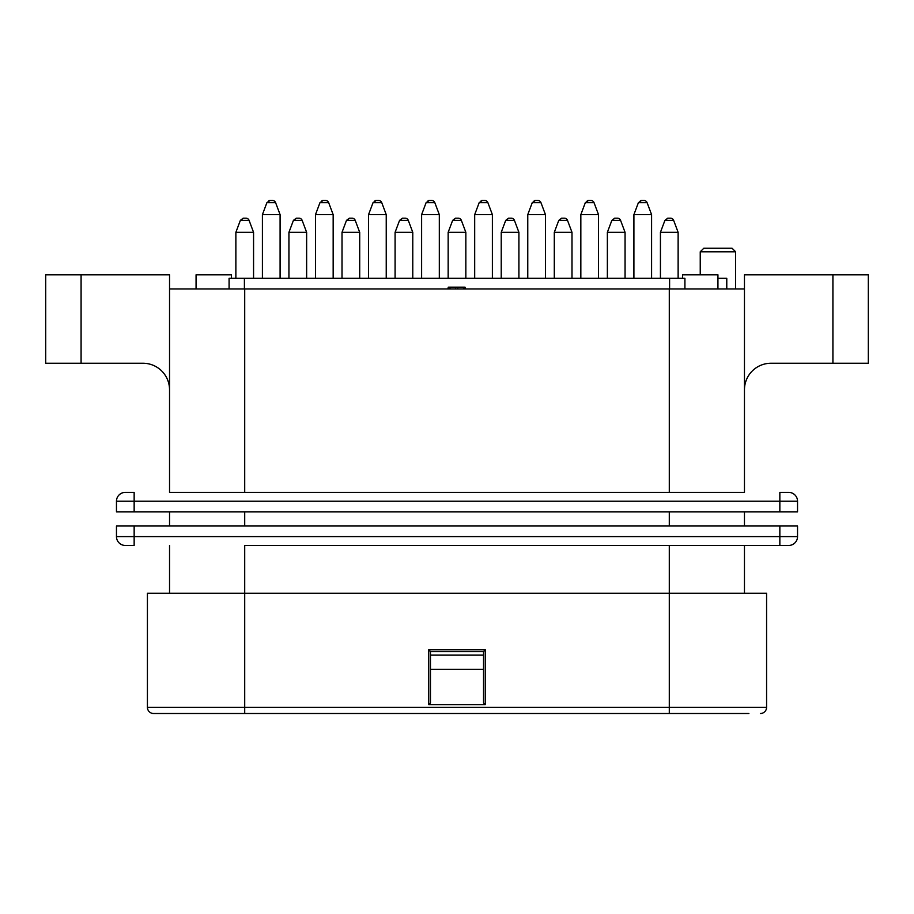 <?xml version="1.0" encoding="UTF-8"?>
<svg xmlns="http://www.w3.org/2000/svg" width="914" height="914" viewBox="0 0 914 914"><rect width="100%" height="100%" fill="white"/><g stroke="black" fill="none" stroke-linecap="round" stroke-linejoin="round"><path stroke-width="1.37" d="M678.131 278.324L678.131 232.327L673.641 220.365L664.924 220.365L660.434 232.327L660.434 278.324M651.591 278.324L651.591 214.641L647.101 202.668L638.395 202.668L633.905 214.641L633.905 278.324M651.591 214.641L633.905 214.641L638.395 202.668L641.537 200.486L643.959 200.486A3.359 3.359 -90 0 1 647.101 202.668L651.591 214.641M678.131 232.327L660.434 232.327L664.924 220.365L668.077 218.183L670.488 218.183A3.359 3.359 -90 0 1 673.641 220.365L678.131 232.327M625.062 278.324L625.062 232.327L620.572 220.365L611.854 220.365L607.364 232.327L607.364 278.324M571.993 278.324L571.993 232.327L567.503 220.365L558.785 220.365L554.295 232.327L554.295 278.324M518.912 278.324L518.912 232.327L514.422 220.365L505.716 220.365L501.226 232.327L501.226 278.324M465.843 278.324L465.843 232.327L461.353 220.365L452.647 220.365L448.157 232.327L448.157 278.324M412.774 278.324L412.774 232.327L408.284 220.365L399.578 220.365L395.088 232.327L395.088 278.324M359.705 278.324L359.705 232.327L355.215 220.365L346.497 220.365L342.019 232.327L342.007 278.324M306.636 278.324L306.636 232.327L302.146 220.365L293.428 220.365L288.938 232.327L288.938 278.324M253.566 278.324L253.566 232.327L249.076 220.365L240.359 220.365L235.869 232.327L235.869 278.324M625.062 232.327L607.364 232.327L611.854 220.365L615.008 218.183L617.418 218.183A3.359 3.359 -90 0 1 620.572 220.365L625.062 232.327M571.993 232.327L554.295 232.327L558.785 220.365L561.927 218.183L564.349 218.183A3.359 3.359 -90 0 1 567.503 220.365L571.993 232.327M518.912 232.327L501.226 232.327L505.716 220.365L508.858 218.183L511.28 218.183A3.359 3.359 -90 0 1 514.422 220.365L518.912 232.327M465.843 232.327L448.157 232.327L452.647 220.365L455.789 218.183L458.211 218.183A3.359 3.359 -90 0 1 461.353 220.365L465.843 232.327M412.774 232.327L395.088 232.327L399.578 220.365L402.72 218.183L405.142 218.183A3.359 3.359 -90 0 1 408.284 220.365L412.774 232.327M359.705 232.327L342.007 232.327L346.497 220.365L349.651 218.183L352.073 218.183A3.359 3.359 -90 0 1 355.215 220.365L359.705 232.327M306.636 232.327L288.938 232.327L293.428 220.365L296.582 218.183L298.992 218.183A3.359 3.359 -90 0 1 302.146 220.365L306.636 232.327M253.566 232.327L235.869 232.327L240.359 220.365L243.512 218.183L245.923 218.183A3.359 3.359 -90 0 1 249.076 220.365L253.566 232.327M598.521 278.324L598.521 214.641L594.031 202.668L585.326 202.668L580.836 214.641L580.836 278.324M598.521 214.641L580.836 214.641L585.326 202.668L588.467 200.486L590.89 200.486A3.359 3.359 -90 0 1 594.031 202.668L598.521 214.641M545.452 278.324L545.452 214.641L540.962 202.668L532.256 202.668L527.766 214.641L527.766 278.324M545.452 214.641L527.766 214.641L532.245 202.668L535.398 200.486L537.82 200.486A3.359 3.359 -90 0 1 540.962 202.668L545.452 214.641M492.383 278.324L492.383 214.641L487.893 202.668L479.176 202.668L474.686 214.641L474.686 278.324M492.383 214.641L474.686 214.641L479.176 202.668L482.329 200.486L484.74 200.486A3.359 3.359 -90 0 1 487.893 202.668L492.383 214.641M439.314 278.324L439.314 214.641L434.824 202.668L426.107 202.668L421.617 214.641L421.617 278.324M439.314 214.641L421.617 214.641L426.107 202.668L429.26 200.486L431.671 200.486A3.359 3.359 -90 0 1 434.824 202.668L439.314 214.641M386.234 278.324L386.234 214.641L381.755 202.668L373.038 202.668L368.548 214.641L368.548 278.324M386.234 214.641L368.548 214.641L373.038 202.668L376.18 200.486L378.602 200.486A3.359 3.359 -90 0 1 381.755 202.668L386.234 214.641M333.164 278.324L333.164 214.641L328.674 202.668L319.969 202.668L315.479 214.641L315.479 278.324M333.164 214.641L315.479 214.641L319.969 202.668L323.11 200.486L325.533 200.486A3.359 3.359 -90 0 1 328.674 202.668L333.164 214.641M280.095 278.324L280.095 214.641L275.605 202.668L266.899 202.668L262.409 214.641L262.409 278.324M280.095 214.641L262.409 214.641L266.899 202.668L270.041 200.486L272.463 200.486A3.359 3.359 -90 0 1 275.605 202.668L280.095 214.641M748.886 713.514L153.609 713.514A6.192 6.192 0 0 1 147.417 707.322A6.192 6.192 89.8 0 0 153.609 713.514A6.192 6.192 89.8 0 1 147.417 707.322L766.583 707.322L766.583 593.22L147.417 593.22L147.417 707.322M669.288 545.452L669.288 713.514L244.712 713.514L244.712 545.452L779.848 545.452L244.712 545.452M428.7 704.66L428.7 649.82L485.3 649.82L485.3 704.66L428.7 704.66L430.46 702.9L430.46 651.591L483.54 651.591L485.3 649.82M428.7 649.82L430.46 651.591M485.3 704.66L483.54 702.9L483.54 669.288L430.46 669.288M430.46 655.132L483.54 655.132L483.54 651.591M483.54 655.132L483.54 669.288M669.288 288.938L169.536 288.938L169.536 492.383L744.464 492.383L744.464 288.938L669.288 288.938L669.288 492.383M744.464 593.22L744.464 545.452M788.108 545.452L779.848 545.452L779.848 525.996L116.466 525.996L116.466 536.609A8.843 8.843 0 0 0 125.309 545.452L134.152 545.452L134.152 536.609L797.534 536.609L797.534 525.996L779.848 525.996M169.536 545.452L169.536 593.22M832.917 363.246L832.917 274.794L868.3 274.794L868.3 363.246L771.005 363.246A26.54 26.54 0 0 0 744.464 389.775M832.917 274.794L744.464 274.794L744.464 288.938M169.536 389.775A26.54 26.54 0 0 0 142.995 363.246L45.7 363.246L45.7 274.794L81.083 274.794L81.083 363.246M776.5 274.794L838.229 274.794L776.5 274.794M682.552 278.324L682.552 274.794L717.936 274.794L717.936 278.324L726.779 278.324L726.779 288.938M196.064 288.938L196.064 274.794L231.448 274.794L231.448 278.324L231.448 274.794M169.536 288.938L169.536 274.794L81.083 274.794M139.454 274.794L75.771 274.794L139.454 274.794M169.536 492.383L744.464 492.383M125.309 492.383L134.152 492.383L125.309 492.383A8.843 8.843 90 0 0 116.466 501.226A8.843 8.843 90 0 1 125.309 492.383M779.848 492.383L779.848 501.226L779.848 492.383L788.691 492.383A8.843 8.843 0 0 1 797.534 501.226L797.534 511.84L779.848 511.84L779.848 501.226L797.534 501.226M134.152 492.383L134.152 501.226L116.466 501.226L116.466 511.84L779.848 511.84M169.536 525.996L169.536 511.84M744.464 511.84L744.464 525.996M134.152 525.996L134.152 536.609L116.466 536.609A8.843 8.843 -90 0 0 125.309 545.452L134.152 545.452M788.691 545.452A8.843 8.843 90 0 0 797.534 536.609A8.843 8.843 0 0 1 788.771 545.452M766.583 707.322A6.192 6.192 -45 0 1 760.391 713.514A6.192 6.192 -45 0 0 766.583 707.322M700.238 251.796L735.621 251.796L732.08 248.254L703.78 248.254L700.238 251.796L700.238 274.794M229.083 288.938L229.083 278.324L684.917 278.324L684.917 288.938M717.936 288.938L717.936 278.324M465.043 288.938L465.043 287.167L465.477 288.938M465.043 287.167L464.461 288.938M464.461 287.167L463.992 288.938M463.992 287.167L463.649 288.938M463.649 287.167L463.444 288.938M463.444 287.167L457.765 287.167L457.765 288.938M457.765 287.167L455.583 287.167L455.583 288.938M455.583 287.167L450.042 287.167L450.042 288.938M450.042 287.167L449.734 288.938M449.734 287.167L449.357 288.938M449.357 287.167L448.877 288.938M448.877 287.167L448.294 288.938M448.294 287.167L447.86 288.938M644.313 202.668L647.101 202.668M670.842 220.365L673.641 220.365M617.773 220.365L620.572 220.365M564.703 220.365L567.503 220.365M511.634 220.365L514.422 220.365M458.565 220.365L461.353 220.365M405.496 220.365L408.284 220.365M352.427 220.365L355.215 220.365M299.346 220.365L302.146 220.365M246.277 220.365L249.076 220.365M591.244 202.668L594.031 202.668M538.175 202.668L540.962 202.668M485.094 202.668L487.893 202.668M432.025 202.668L434.824 202.668M378.956 202.668L381.755 202.668M325.887 202.668L328.674 202.668M272.818 202.668L275.605 202.668M244.712 288.938L244.712 492.383M134.152 511.84L134.152 501.226L779.848 501.226M244.712 511.84L244.712 525.996M669.288 525.996L669.288 511.84M669.596 288.938L669.596 278.324M244.404 278.324L244.404 288.938M640.394 200.692L641 200.532M664.924 220.365L667.734 218.195M611.854 220.365L614.665 218.195M558.785 220.365L561.584 218.195M505.716 220.365L508.515 218.195M452.647 220.365L455.446 218.195M399.578 220.365L402.377 218.195M346.497 220.365L349.308 218.195M293.428 220.365L296.239 218.195M240.359 220.365L243.158 218.195M587.325 200.692L587.931 200.532M534.244 200.692L534.861 200.532M481.175 200.692L481.781 200.532M428.106 200.692L428.712 200.532M375.037 200.692L375.643 200.532M321.968 200.692L322.573 200.532M268.899 200.692L269.504 200.532M735.621 288.938L735.621 251.796"/></g></svg>
